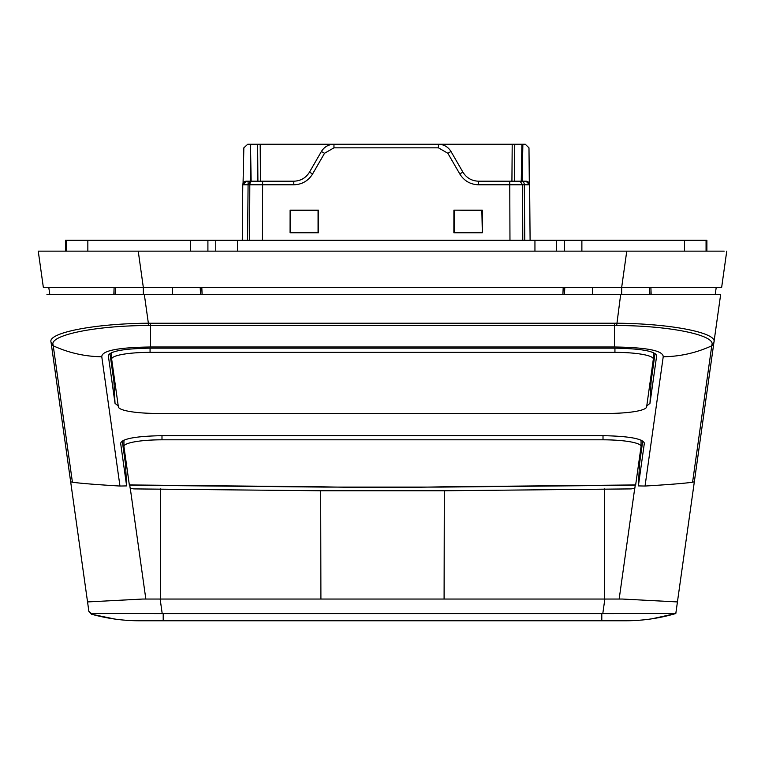 <?xml version="1.0" encoding="UTF-8"?>
<svg xmlns="http://www.w3.org/2000/svg" width="765" height="765" viewBox="0 0 765 765"><rect width="100%" height="100%" fill="white"/><g stroke="black" fill="none" stroke-linecap="round" stroke-linejoin="round"><path stroke-width="1.15" d="M653.434 294.63L656.38 294.63M638.517 287.382L621.668 287.382L621.668 294.63L651.158 294.63L650.881 287.382M635.285 484.943L634.835 488.28L631.182 488.902L444.082 490.767L320.918 490.767L133.818 488.902L130.165 488.28L129.715 484.943M649.523 287.382L649.906 294.63M172.326 294.621L172.326 287.382L143.332 287.382L621.716 287.382M724.178 251.14L626.765 251.14L621.677 287.382L592.674 287.382L592.674 294.621M655.041 353.43L651.101 381.477L649.982 382.978M642.743 440.956L639.521 463.886L638.163 463.877M635.658 484.943L641.051 446.578A38.049 6.608 180 0 0 641.06 446.416A38.049 6.608 180 0 0 603.011 439.808L161.989 439.808A38.049 6.608 180 0 0 123.94 446.416A38.049 6.608 180 0 0 123.949 446.578L129.342 484.943L323.547 486.836A483.757 84.007 180 0 0 441.453 486.836L635.658 484.943M646.626 406.913L653.329 359.187A38.413 6.675 180 0 0 653.339 359.024A38.413 6.675 180 0 0 614.936 352.359L150.064 352.359A38.413 6.675 180 0 0 111.661 359.024A38.413 6.675 180 0 0 111.671 359.187L118.374 406.913A38.413 6.675 180 0 0 156.777 413.416L608.223 413.416A38.413 6.675 180 0 0 646.626 406.913M129.734 485.201L323.519 487.085L441.482 487.085L635.266 485.201M649.562 287.382L645.297 287.382M621.677 287.382L721.653 287.382L726.75 251.14M129.916 251.14L138.236 251.14L143.323 287.382L43.347 287.382L38.25 251.14L635.084 251.14M651.158 294.63L715.198 294.63L716.222 287.382L715.198 294.63L712.531 294.63M639.521 463.886L638.373 485.909L645.048 486.043C669.509 484.561 685.354 483.289 692.583 482.208L694.333 481.816L720.64 294.63L46.933 294.63M115.477 287.382L115.094 294.63L49.801 294.63L48.778 287.382L49.801 294.63M114.119 287.382L113.842 294.63L108.62 294.63M644.379 443.078L644.369 443.193C642.677 438.68 628.935 436.174 603.164 435.677L161.836 435.677C136.055 436.174 122.324 438.68 120.631 443.193L126.627 485.909L119.952 486.043L101.783 356.758C84.925 356.538 68.745 352.895 53.244 345.809A3.624 3.567 172 0 1 51.169 343.064L51.035 342.118C47.459 333.062 92.948 323.624 148.362 323.213L144.346 294.63L127.086 294.63M115.094 294.63L143.332 294.63L143.332 287.382M646.75 405.986L649.973 403.346L656.676 355.677C654.974 351.164 641.233 348.649 615.462 348.161L149.538 348.161C123.758 348.658 110.017 351.164 108.324 355.677L115.027 403.346L118.25 405.986M638.373 485.909L644.388 442.964M619.162 599.052L604.847 599.052L622.471 599.052L619.162 599.052L634.711 488.424M40.822 251.14L38.25 251.14L43.347 287.382M201.807 287.382L202.103 294.63M200.191 287.382L200.573 294.63M563.193 287.382L562.897 294.63M564.809 287.382L564.427 294.63M119.952 486.043C95.491 484.561 79.646 483.289 72.417 482.208L70.667 481.816L51.169 343.064L88.855 611.225L91.322 613.511M70.667 481.816L88.855 611.216L91.437 614.199C107.942 618.742 124.437 620.922 140.923 620.759L140.76 620.759M694.333 481.816L675.801 613.53M692.583 482.208L711.89 344.852L713.965 342.118C717.551 333.062 672.053 323.624 616.638 323.213L150.533 323.232L150.533 325.527L148.334 325.517C93.961 325.622 49.17 335.491 53.11 344.852L72.417 482.208M126.627 485.909L125.479 463.886L126.837 463.877M115.018 382.978L113.899 381.477L109.959 353.44M125.479 463.886L122.257 440.956M652.086 618.789L675.82 613.53L677.446 601.931L667.529 601.414M622.509 599.052L677.446 601.931M91.37 613.511L162.199 613.587L160.153 599.052L142.529 599.052L604.847 599.052L602.801 613.587L675.811 613.53C658.78 618.512 641.539 620.922 624.077 620.759L624.24 620.759M121.597 251.14L116.175 251.14M80.478 251.14L56.543 251.14L65.503 251.14L65.503 240.267L66.326 240.267L66.326 251.14M708.457 251.14L706.889 251.14L706.889 240.267L684.551 240.267L684.551 251.14L708.457 251.14M652.822 251.14L643.403 251.14M88.903 611.493L87.554 601.931L142.529 599.052L87.554 601.931M51.035 342.118L53.11 344.852M148.544 620.759L151.853 620.759M162.199 613.587L163.203 613.587L163.203 620.759L161.673 620.759L624.03 620.759M613.148 620.759L616.456 620.759M603.327 620.759L163.203 620.759L601.797 620.759L601.797 613.587L602.801 613.587M711.89 344.852C715.83 335.491 671.048 325.622 616.667 325.517L614.467 325.527L614.467 323.232M163.203 613.587L601.797 613.587M114.951 619.076L91.446 614.199M161.673 620.759L140.97 620.759M215.768 251.14L215.768 240.267L66.326 240.267M215.768 240.267L684.551 240.267M706.889 251.14L706.889 240.267M242.285 240.267L242.773 184.795L248.08 184.795L250.643 181.2L246.397 181.2A3.624 3.624 0 0 0 242.773 184.795L246.397 181.2A3.624 3.624 0 0 0 242.773 184.795A3.624 3.624 0 0 1 246.397 181.2A3.624 3.624 0 0 0 242.773 184.795M482.313 232.751L482.285 210.136L453.903 210.136L481.864 210.557L482.313 232.751L453.865 232.751L453.903 210.136M290.078 232.751L318.517 232.751L318.489 210.136L290.107 210.136L290.078 232.751L318.068 232.302L318.068 210.557L290.528 210.557L290.528 232.302M530.097 240.267L529.619 184.795L525.995 181.2A3.624 3.624 0 0 1 529.619 184.795L530.097 240.267M522.141 181.2L522.868 144.241L525.268 144.241L528.978 147.836L529.313 183.37M250.241 181.2L250.691 144.241L247.736 144.241L243.844 147.836L243.06 183.418M249.61 240.267L249.811 184.795A3.624 2.563 -90 0 1 252.374 181.2L250.643 181.2M252.374 181.2L293.789 181.2C300.635 180.98 305.866 177.958 309.481 172.144L321.405 151.489C324.303 146.842 328.491 144.422 333.961 144.241L438.431 144.241C443.901 144.422 448.089 146.842 450.987 151.489L462.911 172.144C466.526 177.958 471.756 180.98 478.603 181.2L525.995 181.2A3.624 3.624 0 0 1 529.619 184.795L522.581 184.795L520.018 181.2M453.865 232.751L481.864 232.302M454.324 232.302L454.324 210.557M522.868 144.241L521.902 144.241L522.868 144.241M511.928 181.2L512.196 144.241L514.759 144.241L438.431 144.241L438.431 147.836L333.961 147.836L324.542 153.268L321.405 151.489M333.961 147.836L333.961 144.241L257.633 144.241L260.196 144.241L260.463 181.2M250.691 144.241L257.633 144.241L257.901 181.2M514.491 181.2L514.759 144.241L521.902 144.241L521.252 181.2M649.973 403.346L651.101 381.477M604.637 599.052L604.637 488.902M603.011 435.677L603.011 439.808M614.936 348.161L614.936 352.359M620.654 294.63L616.667 325.517M148.334 325.517L148.362 323.213L150.533 323.232M150.064 348.161L150.064 352.359M161.989 435.677L161.989 439.808M645.048 486.043L663.217 356.758C663.255 350.695 647.008 347.444 614.467 346.994L614.467 325.527L150.533 325.527L150.533 346.994L614.467 346.994M101.783 356.758C101.745 350.695 117.992 347.444 150.533 346.994M115.027 403.346L113.899 381.477M444.092 599.052L444.322 490.767M160.363 599.052L160.363 488.902M130.289 488.424L145.838 599.052M88.855 611.225L91.437 614.199M663.217 356.758C680.075 356.538 696.255 352.895 711.756 345.809A3.624 3.567 8 0 0 713.831 343.064M320.908 599.052L320.678 490.767M706.066 240.267L706.066 251.14M581.878 240.267L581.878 251.14M564.484 240.267L564.484 251.14M556.624 240.267L556.624 251.14M534.945 251.14L534.945 240.267M237.446 251.14L237.446 240.267M207.908 240.267L207.908 251.14M190.514 240.267L190.514 251.14M87.841 240.267L87.841 251.14M247.592 240.267L248.08 184.795L262.625 184.795L262.625 181.2M262.424 240.267L262.625 184.795L293.789 184.795C302.003 184.528 308.276 180.903 312.617 173.923L324.542 153.268M509.968 240.267L509.767 184.795L478.603 184.795L478.603 181.2M438.431 147.836L447.841 153.268L459.775 173.923C464.106 180.903 470.389 184.528 478.603 184.795M522.782 240.267L522.581 184.795L509.767 184.795L509.767 181.2M524.8 240.267L524.312 184.795A3.624 2.563 90 0 0 521.749 181.2M248.08 184.767L248.109 181.2M459.775 173.923L462.911 172.144M447.841 153.268L450.987 151.489M309.481 172.144L312.617 173.923M293.789 184.795L293.789 181.2M250.566 148.716L251.14 181.2M641.06 440.114L641.06 446.416M653.339 352.589L653.339 359.024M123.94 440.114L123.94 446.416M111.661 352.589L111.661 359.024"/></g></svg>
